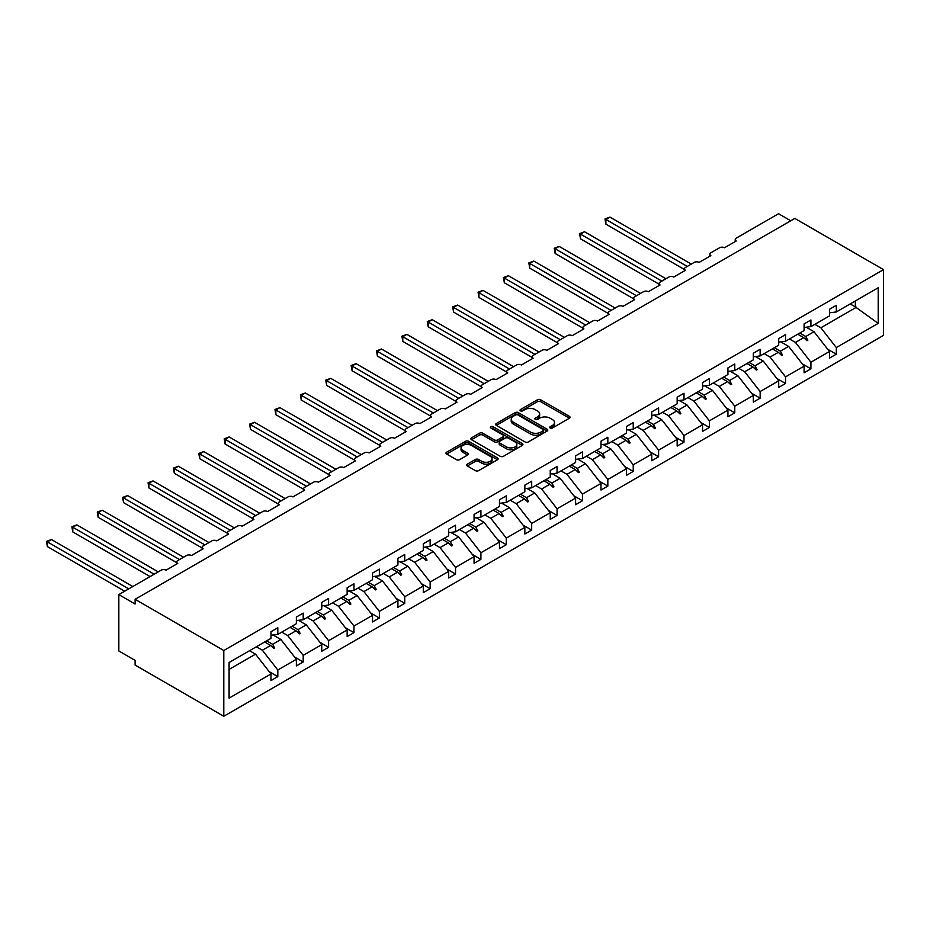 <?xml version="1.0" encoding="UTF-8"?>
<svg xmlns="http://www.w3.org/2000/svg" width="930" height="930" viewBox="0 0 930 930"><rect width="100%" height="100%" fill="white"/><g stroke="black" fill="none" stroke-linecap="round" stroke-linejoin="round"><path stroke-width="1.4" d="M550.188 428.009A1.581 0.918 0 0 0 552.432 428.009L569.404 418.209A2.255 1.302 0 0 0 570.067 417.291A2.255 1.302 0 0 0 569.404 416.373L540.656 399.772A2.255 1.302 0 0 0 537.459 399.772L520.486 409.56A1.581 0.918 0 0 0 520.021 410.211A1.581 0.918 0 0 0 520.486 410.862A1.581 0.918 0 0 0 522.718 410.862L524.915 409.584A7.231 4.173 0 0 1 535.134 409.584L537.54 410.967A7.231 4.173 0 0 1 539.656 413.92A7.231 4.173 0 0 1 537.54 416.873L535.343 418.14A1.581 0.918 0 0 0 534.878 418.791A1.581 0.918 0 0 0 535.343 419.43A1.581 0.918 0 0 0 537.575 419.43L539.772 418.163A7.231 4.173 0 0 1 549.99 418.163L552.385 419.546A7.231 4.173 0 0 1 554.513 422.499A7.231 4.173 0 0 1 552.385 425.452L550.188 426.719A1.581 0.918 0 0 0 549.735 427.37A1.581 0.918 0 0 0 550.188 428.009L550.188 426.719M467.337 464.14A2.255 1.302 0 0 0 466.674 465.058A2.255 1.302 0 0 0 467.337 465.976L475.404 470.638A2.255 1.302 0 0 0 478.59 470.638L497.445 459.757A2.255 1.302 0 0 0 498.108 458.839A2.255 1.302 0 0 0 497.445 457.909L468.697 441.308A2.255 1.302 0 0 0 465.5 441.308L446.644 452.189A2.255 1.302 0 0 0 445.982 453.119A2.255 1.302 0 0 0 446.644 454.038L456.398 459.664A2.255 1.302 0 0 0 459.583 459.664L467.651 455.002A2.255 1.302 0 0 0 468.313 454.084A2.255 1.302 0 0 0 467.651 453.166L462.826 450.376A6.045 3.488 0 0 1 461.048 447.911A6.045 3.488 0 0 1 464.779 444.68A6.045 3.488 0 0 1 471.371 445.435L490.296 456.363A6.045 3.488 0 0 1 492.063 458.839A6.045 3.488 0 0 1 488.331 462.059A6.045 3.488 0 0 1 481.752 461.303L478.59 459.478A2.255 1.302 0 0 0 475.404 459.478L467.337 464.14L467.337 465.976M883.5 269.63L223.793 650.512L223.793 716.274L883.5 335.393L883.5 269.63L794.813 218.422L135.106 599.304L135.106 604L118.831 594.607L161.146 570.183A3.453 1.988 180 0 1 166.028 570.183L177.746 563.417A3.453 1.988 0 0 1 176.735 561.999A3.453 1.988 0 0 1 177.746 560.592L186.523 555.524A3.453 1.988 180 0 1 191.406 555.524L203.124 548.758A3.453 1.988 0 0 1 202.112 547.351A3.453 1.988 0 0 1 203.124 545.933L211.912 540.865A3.453 1.988 180 0 1 216.795 540.865L228.513 534.099A3.453 1.988 0 0 1 227.501 532.692A3.453 1.988 0 0 1 228.513 531.286L237.301 526.206A3.453 1.988 180 0 1 242.184 526.206L253.902 519.44A3.453 1.988 0 0 1 252.89 518.033A3.453 1.988 0 0 1 253.902 516.627L262.69 511.558A3.453 1.988 180 0 1 267.573 511.558L279.279 504.792A3.453 1.988 0 0 1 278.268 503.374A3.453 1.988 0 0 1 279.279 501.968L288.068 496.899A3.453 1.988 180 0 1 292.95 496.899L304.668 490.133A3.453 1.988 0 0 1 303.657 488.727A3.453 1.988 0 0 1 304.668 487.308L313.457 482.24A3.453 1.988 180 0 1 318.339 482.24L330.057 475.474A3.453 1.988 0 0 1 329.046 474.068A3.453 1.988 0 0 1 330.057 472.661L338.846 467.581A3.453 1.988 180 0 1 343.728 467.581L355.446 460.815A3.453 1.988 0 0 1 354.435 459.408A3.453 1.988 0 0 1 355.446 458.002L364.235 452.922A3.453 1.988 180 0 1 369.105 452.922L380.823 446.168A3.453 1.988 0 0 1 379.812 444.749A3.453 1.988 0 0 1 380.823 443.343L389.612 438.274A3.453 1.988 180 0 1 394.494 438.274L406.212 431.508A3.453 1.988 0 0 1 405.201 430.102A3.453 1.988 0 0 1 406.212 428.684L415.001 423.615A3.453 1.988 180 0 1 419.883 423.615L431.601 416.849A3.453 1.988 0 0 1 430.59 415.443A3.453 1.988 0 0 1 431.601 414.036L440.39 408.956A3.453 1.988 180 0 1 445.272 408.956L456.99 402.19A3.453 1.988 0 0 1 455.979 400.784A3.453 1.988 0 0 1 456.99 399.377L465.767 394.297A3.453 1.988 180 0 1 470.65 394.297L482.368 387.531A3.453 1.988 0 0 1 481.356 386.124A3.453 1.988 0 0 1 482.368 384.718L491.156 379.649A3.453 1.988 180 0 1 496.039 379.649L507.757 372.884A3.453 1.988 0 0 1 506.745 371.477A3.453 1.988 0 0 1 507.757 370.059L516.545 364.99A3.453 1.988 180 0 1 521.428 364.99L533.146 358.224A3.453 1.988 0 0 1 532.134 356.818A3.453 1.988 0 0 1 533.146 355.411L541.934 350.331A3.453 1.988 180 0 1 546.817 350.331L558.523 343.565A3.453 1.988 0 0 1 557.512 342.159A3.453 1.988 0 0 1 558.523 340.752L567.312 335.672A3.453 1.988 180 0 1 572.194 335.672L583.912 328.906A3.453 1.988 0 0 1 582.901 327.5A3.453 1.988 0 0 1 583.912 326.093L592.701 321.024A3.453 1.988 180 0 1 597.583 321.024L609.301 314.259A3.453 1.988 0 0 1 608.29 312.84A3.453 1.988 0 0 1 609.301 311.434L618.09 306.365A3.453 1.988 180 0 1 622.972 306.365L634.69 299.6A3.453 1.988 0 0 1 633.679 298.193A3.453 1.988 0 0 1 634.69 296.775L643.479 291.706A3.453 1.988 180 0 1 648.361 291.706L660.067 284.94A3.453 1.988 0 0 1 659.056 283.534A3.453 1.988 0 0 1 660.067 282.127L668.856 277.047A3.453 1.988 180 0 1 673.739 277.047L685.457 270.281A3.453 1.988 0 0 1 684.445 268.875A3.453 1.988 0 0 1 685.457 267.468L694.245 262.4A3.453 1.988 180 0 1 699.128 262.4L710.846 255.634A3.453 1.988 0 0 1 709.834 254.216A3.453 1.988 0 0 1 710.846 252.809L719.634 247.74A3.453 1.988 180 0 1 724.517 247.74L736.235 240.975A3.453 1.988 0 0 1 735.223 239.568A3.453 1.988 0 0 1 736.235 238.15L778.538 213.726L790.744 220.77M223.793 650.512L135.106 599.304M525.078 441.959A2.255 1.302 0 0 0 528.275 441.959L547.119 431.078A2.255 1.302 0 0 0 547.782 430.16A2.255 1.302 0 0 0 547.119 429.23L518.37 412.629A2.255 1.302 0 0 0 515.174 412.629L496.329 423.51A2.255 1.302 0 0 0 495.667 424.44A2.255 1.302 0 0 0 496.329 425.359L525.078 441.959M491.447 428.346A1.581 0.918 0 0 1 493.051 428.579L522.253 445.435L503.432 456.293A2.255 1.302 0 0 1 500.235 456.293L471.487 439.704L479.555 435.077L479.555 433.194L471.487 437.856A2.255 1.302 0 0 0 470.824 438.774A2.255 1.302 0 0 0 471.487 439.704L471.487 437.856M479.555 435.077A2.255 1.302 0 0 1 482.751 435.077L482.751 433.194A2.255 1.302 0 0 0 479.555 433.194M482.751 433.194L494.411 439.925A2.255 1.302 0 0 0 497.608 439.925L502.956 436.844A2.255 1.302 0 0 0 503.618 435.914A2.255 1.302 0 0 0 502.956 434.996L490.819 427.986A1.581 0.918 0 0 1 490.354 427.347A1.581 0.918 0 0 1 491.331 426.498A1.581 0.918 0 0 1 493.051 426.696L522.276 443.575A2.255 1.302 0 0 1 522.939 444.494A2.255 1.302 0 0 1 522.276 445.412L522.276 443.575M229.094 669.426L255.529 654.174L270.99 673.948L229.094 698.128L229.094 662.52L270.99 638.34L270.99 631.714L277.814 627.773L277.814 634.4L270.99 635.248M269.177 671.634L277.814 676.621L277.814 670.007L296.368 659.289L280.906 639.514L273.071 634.981M256.378 646.769L262.365 650.221L277.814 670.007M277.814 634.4L296.368 623.681L296.368 617.055L303.203 613.114L303.203 619.74L296.368 620.589M294.566 656.975L303.203 661.974L303.203 655.348L321.757 644.63L306.296 624.855L298.449 620.333M281.767 632.121L287.742 635.574L303.203 655.348M303.203 619.74L321.757 609.022L321.757 602.408L328.592 598.455L328.592 605.081L321.757 605.93M319.955 642.328L328.592 647.315L328.592 640.689L347.146 629.982L331.685 610.196L323.838 605.674M307.156 617.462L313.131 620.915L328.592 640.689M328.592 605.081L347.146 594.375L347.146 587.748L353.981 583.796L353.981 590.422L347.146 591.271M345.332 627.669L353.981 632.656L353.981 626.029L372.523 615.323L357.074 595.549L349.227 591.015M332.533 602.803L338.52 606.255L353.981 626.029M353.981 590.422L372.523 579.716L372.523 573.089L379.359 569.148L379.359 575.763L372.523 576.623M370.721 613.01L379.359 617.997L379.359 611.382L397.912 600.664L382.451 580.89L374.616 576.356M357.922 588.144L363.909 591.596L379.359 611.382M379.359 575.763L397.912 565.056L397.912 558.43L404.748 554.489L404.748 561.115L397.912 561.964M396.11 598.35L404.748 603.349L404.748 596.723L423.301 586.005L407.84 566.231L399.993 561.708M383.311 573.485L389.286 576.937L404.748 596.723M404.748 561.115L423.301 550.397L423.301 543.783L430.137 539.83L430.137 546.456L423.301 547.305M421.488 583.703L430.137 588.69L430.137 582.064L448.69 571.357L433.229 551.571L425.382 547.049M408.7 558.837L414.675 562.29L430.137 582.064M430.137 546.456L448.69 535.75L448.69 529.124L455.526 525.171L455.526 531.797L448.69 532.646M446.877 569.044L455.526 574.031L455.526 567.405L474.068 556.698L458.618 536.924L450.771 532.39M434.077 544.178L440.064 547.63L455.526 567.405M455.526 531.797L474.068 521.091L474.068 514.464L480.903 510.524L480.903 517.138L474.068 517.998M472.266 554.385L480.903 559.372L480.903 552.746L499.457 542.039L483.995 522.265L476.16 517.731M459.467 529.519L465.442 532.971L480.903 552.746M480.903 517.138L499.457 506.432L499.457 499.805L506.292 495.864L506.292 502.491L499.457 503.339M497.655 539.726L506.292 544.713L506.292 538.098L524.846 527.38L509.384 507.606L501.537 503.084M484.856 514.86L490.831 518.312L506.292 538.098M506.292 502.491L524.846 491.772L524.846 485.158L531.681 481.205L531.681 487.832L524.846 488.68M523.032 525.078L531.681 530.065L531.681 523.439L550.235 512.732L534.773 492.947L526.926 488.424M510.233 500.212L516.22 503.665L531.681 523.439M531.681 487.832L550.235 477.125L550.235 470.499L557.058 466.546L557.058 473.172L550.235 474.021M548.421 510.419L557.058 515.406L557.058 508.78L575.612 498.073L560.151 478.299L552.315 473.765M535.622 485.553L541.609 489.006L557.058 508.78M557.058 473.172L575.612 462.466L575.612 455.84L582.447 451.899L582.447 458.513L575.612 459.374M573.81 495.76L582.447 500.747L582.447 494.121L601.001 483.414L585.54 463.64L577.693 459.106M561.011 470.894L566.986 474.347L582.447 494.121M582.447 458.513L601.001 447.807L601.001 441.18L607.836 437.24L607.836 443.866L601.001 444.714M599.199 481.101L607.836 486.088L607.836 479.473L626.39 468.755L610.929 448.981L603.082 444.447M586.4 456.235L592.375 459.687L607.836 479.473M607.836 443.866L626.39 433.148L626.39 426.521L633.225 422.58L633.225 429.207L626.39 430.055M624.576 466.442L633.225 471.44L633.225 464.814L651.767 454.107L636.318 434.322L628.471 429.8M611.777 441.587L617.764 445.04L633.225 464.814M633.225 429.207L651.767 418.488L651.767 411.874L658.603 407.921L658.603 414.548L651.767 415.396M649.965 451.794L658.603 456.781L658.603 450.155L677.156 439.448L661.695 419.674L653.86 415.14M637.166 426.928L643.153 430.381L658.603 450.155M658.603 414.548L677.156 403.841L677.156 397.215L683.992 393.262L683.992 399.888L677.156 400.749M675.354 437.135L683.992 442.122L683.992 435.496L702.545 424.789L687.084 405.015L679.237 400.481M662.555 412.269L668.531 415.722L683.992 435.496M683.992 399.888L702.545 389.182L702.545 382.555L709.381 378.615L709.381 385.241L702.545 386.09M700.743 422.476L709.381 427.463L709.381 420.848L727.934 410.13L712.473 390.356L704.626 385.822M687.944 397.61L693.919 401.063L709.381 420.848M709.381 385.241L727.934 374.523L727.934 367.896L734.77 363.956L734.77 370.582L727.934 371.43M726.121 407.817L734.77 412.815L734.77 406.189L753.312 395.471L737.862 375.697L730.015 371.175M713.322 382.962L719.309 386.415L734.77 406.189M734.77 370.582L753.312 359.864L753.312 353.249L760.147 349.296L760.147 355.923L753.312 356.771M751.51 393.169L760.147 398.156L760.147 391.53L778.701 380.823L763.239 361.038L755.404 356.516M738.711 368.303L744.686 371.756L760.147 391.53M760.147 355.923L778.701 345.216L778.701 338.59L785.536 334.637L785.536 341.264L778.701 342.112M776.899 378.51L785.536 383.497L785.536 376.871L804.09 366.164L788.628 346.39L780.782 341.856M764.1 353.644L770.075 357.097L785.536 376.871M785.536 341.264L804.09 330.557L804.09 323.931L810.925 319.99L810.925 326.604L804.09 327.465M802.276 363.851L810.925 368.838L810.925 362.223L829.479 351.505L829.479 358.131L836.314 354.191L836.314 347.564L878.199 323.373L855.344 306.923L855.344 300.96M789.477 338.985L795.464 342.438L810.925 362.223M810.925 326.604L829.479 315.898L829.479 309.272L836.314 305.331L836.314 311.957L829.479 312.805M827.665 349.192L836.314 354.191M814.866 324.326L820.853 327.79L836.314 347.564M118.831 594.607L118.831 650.977L135.106 660.37L135.106 665.066L223.793 716.274M255.529 654.174L249.542 650.721M277.814 676.621L270.99 680.574L270.99 673.948M303.203 661.974L296.368 665.915L296.368 659.289M328.592 647.315L321.757 651.256L321.757 644.63M353.981 632.656L347.146 636.597L347.146 629.982M379.359 617.997L372.523 621.949L372.523 615.323M404.748 603.349L397.912 607.29L397.912 600.664M430.137 588.69L423.301 592.631L423.301 586.005M455.526 574.031L448.69 577.972L448.69 571.357M480.903 559.372L474.068 563.324L474.068 556.698M506.292 544.713L499.457 548.665L499.457 542.039M531.681 530.065L524.846 534.006L524.846 527.38M557.058 515.406L550.235 519.347L550.235 512.732M582.447 500.747L575.612 504.699L575.612 498.073M607.836 486.088L601.001 490.04L601.001 483.414M633.225 471.44L626.39 475.381L626.39 468.755M658.603 456.781L651.767 460.722L651.767 454.107M683.992 442.122L677.156 446.075L677.156 439.448M709.381 427.463L702.545 431.415L702.545 424.789M734.77 412.815L727.934 416.756L727.934 410.13M760.147 398.156L753.312 402.097L753.312 395.471M785.536 383.497L778.701 387.438L778.701 380.823M810.925 368.838L804.09 372.791L804.09 366.164M836.314 311.957L878.199 287.765L878.199 323.373M266.654 640.84L272.63 644.292L280.906 639.514M262.365 650.221L270.642 645.443L273.908 648.524L274.722 648.059L272.63 644.292M264.655 641.991L270.642 645.443M292.043 626.181L298.019 629.633L306.296 624.855M287.742 635.574L296.019 630.796L299.297 633.876L300.111 633.4L298.019 629.633M290.044 627.332L296.019 630.796M317.421 611.522L323.408 614.986L331.685 610.196M313.131 620.915L321.408 616.137L324.675 619.217L325.488 618.752L323.408 614.986M315.433 612.684L321.408 616.137M342.81 596.874L348.797 600.327L357.074 595.549M338.52 606.255L346.797 601.477L350.064 604.558L350.877 604.093L348.797 600.327M340.81 598.025L346.797 601.477M368.199 582.215L374.174 585.668L382.451 580.89M363.909 591.596L372.174 586.818L375.453 589.899L376.266 589.434L374.174 585.668M366.199 583.366L372.174 586.818M393.588 567.556L399.563 571.008L407.84 566.231M389.286 576.937L397.563 572.159L400.83 575.251L401.644 574.775L399.563 571.008M391.588 568.707L397.563 572.159M418.965 552.897L424.952 556.349L433.229 551.571M414.675 562.29L422.952 557.512L426.219 560.592L427.033 560.116L424.952 556.349M416.966 554.059L422.952 557.512M444.354 538.249L450.341 541.702L458.618 536.924M440.064 547.63L448.341 542.853L451.608 545.933L452.422 545.468L450.341 541.702M442.355 539.4L448.341 542.853M469.743 523.59L475.718 527.043L483.995 522.265M465.442 532.971L473.719 528.194L476.997 531.274L477.811 530.809L475.718 527.043M467.744 524.741L473.719 528.194M495.132 508.931L501.107 512.384L509.384 507.606M490.831 518.312L499.108 513.534L502.374 516.627L503.188 516.15L501.107 512.384M493.133 510.082L499.108 513.534M520.509 494.272L526.496 497.724L534.773 492.947M516.22 503.665L524.497 498.887L527.763 501.968L528.577 501.491L526.496 497.724M518.51 495.434L524.497 498.887M545.898 479.624L551.874 483.077L560.151 478.299M541.609 489.006L549.886 484.228L553.152 487.308L553.966 486.843L551.874 483.077M543.899 480.775L549.886 484.228M571.287 464.965L577.263 468.418L585.54 463.64M566.986 474.347L575.263 469.569L578.541 472.649L579.355 472.184L577.263 468.418M569.288 466.116L575.263 469.569M596.665 450.306L602.652 453.759L610.929 448.981M592.375 459.687L600.652 454.91L603.919 458.002L604.733 457.525L602.652 453.759M594.677 451.457L600.652 454.91M622.054 435.647L628.041 439.1L636.318 434.322M617.764 445.04L626.041 440.262L629.308 443.343L630.121 442.866L628.041 439.1M620.054 436.809L626.041 440.262M647.443 420.999L653.418 424.452L661.695 419.674M643.153 430.381L651.43 425.603L654.697 428.684L655.511 428.219L653.418 424.452M645.443 422.15L651.43 425.603M672.832 406.34L678.807 409.793L687.084 405.015M668.531 415.722L676.808 410.944L680.074 414.024L680.888 413.559L678.807 409.793M670.832 407.491L676.808 410.944M698.209 391.681L704.196 395.134L712.473 390.356M693.919 401.063L702.197 396.285L705.463 399.365L706.277 398.9L704.196 395.134M696.221 392.832L702.197 396.285M723.598 377.022L729.585 380.475L737.862 375.697M719.309 386.415L727.586 381.637L730.852 384.718L731.666 384.241L729.585 380.475M721.599 378.173L727.586 381.637M748.987 362.363L754.962 365.827L763.239 361.038M744.686 371.756L752.963 366.978L756.241 370.059L757.055 369.594L754.962 365.827M746.988 363.525L752.963 366.978M774.376 347.715L780.351 351.168L788.628 346.39M770.075 357.097L778.352 352.319L781.619 355.4L782.432 354.935L780.351 351.168M772.377 348.866L778.352 352.319M799.754 333.056L805.74 336.509L814.017 331.731L806.171 327.197M795.464 342.438L803.741 337.66L807.008 340.74L807.821 340.275L805.74 336.509M797.754 334.207L803.741 337.66M814.017 331.731L829.479 351.505M820.853 327.79L856.495 307.202M850.183 303.947L855.344 306.923M804.438 338.322L807.821 340.275M779.049 352.981L782.432 354.935M753.672 367.629L757.055 369.594M728.283 382.288L731.666 384.241M702.894 396.947L706.277 398.9M677.505 411.606L680.888 413.559M652.128 426.266L655.511 428.219M626.739 440.913L630.121 442.866M601.35 455.572L604.733 457.525M575.961 470.231L579.355 472.184M550.583 484.89L553.966 486.843M525.194 499.538L528.577 501.491M499.805 514.197L503.188 516.15M474.428 528.856L477.811 530.809M449.039 543.515L452.422 545.468M423.65 558.163L427.033 560.116M398.261 572.822L401.644 574.775M372.884 587.481L376.266 589.434M347.495 602.14L350.877 604.093M322.106 616.788L325.488 618.752M296.717 631.447L300.111 633.4M271.339 646.106L274.722 648.059M550.827 428.23L552.385 427.335A7.231 4.173 0 0 0 554.513 424.382L554.513 422.499M539.656 413.92L539.656 415.803A7.231 4.173 0 0 1 537.54 418.756L535.971 419.663M569.404 416.373L569.404 418.209L540.656 401.644A2.255 1.302 0 0 0 537.459 401.644L521.114 411.083M547.084 431.09L518.37 414.513A2.255 1.302 0 0 0 515.174 414.513L496.353 425.37L496.329 423.51M543.12 430.799A1.581 0.918 0 0 0 543.585 430.16A1.581 0.918 0 0 0 543.12 429.509L517.894 414.943A1.581 0.918 0 0 0 515.65 414.943L513.337 416.28A7.231 4.173 0 0 0 511.221 419.221A7.231 4.173 0 0 0 513.337 422.174L530.588 432.136A7.231 4.173 0 0 0 540.807 432.136L543.12 430.799L543.12 432.683A1.581 0.918 0 0 0 543.585 432.031L543.585 430.16M511.221 419.221L511.221 421.104A7.231 4.173 0 0 0 513.337 424.057L513.337 422.174M543.12 432.683L540.807 434.019A7.231 4.173 0 0 1 530.588 434.019L513.337 424.057M482.751 435.077L494.411 441.808A2.255 1.302 0 0 0 497.608 441.808L502.956 438.716A2.255 1.302 0 0 0 503.618 437.798L503.618 435.914M506.513 446.912A6.045 3.488 0 0 0 513.093 447.667A6.045 3.488 0 0 0 516.824 444.447A6.045 3.488 0 0 0 515.057 441.983L508.385 438.135A2.255 1.302 0 0 0 505.188 438.135L499.84 441.215A2.255 1.302 0 0 0 499.178 442.145A2.255 1.302 0 0 0 499.84 443.064L506.513 446.912L506.513 448.795A6.045 3.488 0 0 0 513.093 449.55A6.045 3.488 0 0 0 516.824 446.33L516.824 444.447M499.178 442.145L499.178 444.017A2.255 1.302 0 0 0 499.84 444.947L499.84 443.064M506.513 448.795L499.84 444.947M492.063 458.839L492.063 460.71A6.045 3.488 0 0 1 488.331 463.942A6.045 3.488 0 0 1 481.752 463.175L478.59 461.361A2.255 1.302 0 0 0 475.404 461.361L467.36 466M461.048 447.911L461.048 449.783A6.045 3.488 0 0 0 462.826 452.247L462.826 450.376M467.627 455.026L462.826 452.247M497.445 457.909L497.445 459.757L468.697 443.192A2.255 1.302 0 0 0 465.5 443.192L446.679 454.061M604.988 218.945L605.883 219.457L605.883 224.153L604.988 218.945L609.952 217.108L605.883 219.457L687.247 266.433M605.883 224.153L684.445 269.514M609.952 217.108L691.316 264.085M579.599 233.604L580.494 234.116L580.494 238.812L579.599 233.604L584.563 231.768L580.494 234.116L661.858 281.093M580.494 238.812L659.056 284.173M584.563 231.768L665.927 278.744M554.222 248.252L555.117 248.775L555.117 253.472L554.222 248.252L559.174 246.427L555.117 248.775L636.48 295.752M555.117 253.472L633.679 298.832M559.174 246.427L640.549 293.403M528.833 262.911L529.728 263.423L529.728 268.131L528.833 262.911L533.797 261.074L529.728 263.423L611.091 310.399M529.728 268.131L608.29 313.48M533.797 261.074L615.16 308.051M503.444 277.57L504.339 278.082L504.339 282.778L503.444 277.57L508.408 275.733L504.339 278.082L585.702 325.058M504.339 282.778L582.901 328.139M508.408 275.733L589.771 322.71M478.055 292.229L478.95 292.741L478.95 297.437L478.055 292.229L483.019 290.393L478.95 292.741L560.313 339.717M478.95 297.437L557.512 342.798M483.019 290.393L564.382 337.369M452.678 306.877L453.573 307.4L453.573 312.096L452.678 306.877L457.641 305.052L453.573 307.4L534.936 354.377M453.573 312.096L532.134 357.457M457.641 305.052L539.005 352.028M427.289 321.536L428.184 322.059L428.184 326.755L427.289 321.536L432.252 319.699L428.184 322.059L509.547 369.024M428.184 326.755L506.745 372.105M432.252 319.699L513.616 366.676M401.9 336.195L402.795 336.707L402.795 341.403L401.9 336.195L406.863 334.358L402.795 336.707L484.158 383.683M402.795 341.403L481.356 386.764M406.863 334.358L488.227 381.335M376.511 350.854L377.406 351.366L377.406 356.062L376.511 350.854L381.474 349.017L377.406 351.366L458.769 398.342M377.406 356.062L455.979 401.423M381.474 349.017L462.838 395.994M351.133 365.502L352.028 366.025L352.028 370.721L351.133 365.502L356.097 363.676L352.028 366.025L433.392 413.001M352.028 370.721L430.59 416.082M356.097 363.676L437.46 410.653M325.744 380.161L326.639 380.684L326.639 385.38L325.744 380.161L330.708 378.336L326.639 380.684L408.003 427.649M326.639 385.38L405.201 430.73M330.708 378.336L412.071 425.301M300.355 394.82L301.25 395.331L301.25 400.028L300.355 394.82L305.319 392.983L301.25 395.331L382.614 442.308M301.25 400.028L379.812 445.389M305.319 392.983L386.682 439.96M274.978 409.479L275.861 409.991L275.861 414.687L274.978 409.479L279.93 407.642L275.861 409.991L357.236 456.967M275.861 414.687L354.435 460.048M279.93 407.642L361.305 454.619M249.589 424.127L250.484 424.65L250.484 429.346L249.589 424.127L254.553 422.301L250.484 424.65L331.847 471.626M250.484 429.346L329.046 474.707M254.553 422.301L335.916 469.278M224.2 438.786L225.095 439.309L225.095 444.005L224.2 438.786L229.164 436.961L225.095 439.309L306.458 486.285M225.095 444.005L303.657 489.366M229.164 436.961L310.527 483.925M198.811 453.445L199.706 453.956L199.706 458.664L198.811 453.445L203.775 451.608L199.706 453.956L281.069 500.933M199.706 458.664L278.268 504.014M203.775 451.608L285.138 498.585M173.433 468.104L174.329 468.615L174.329 473.312L173.433 468.104L178.397 466.267L174.329 468.615L255.692 515.592M174.329 473.312L252.89 518.673M178.397 466.267L259.761 513.244M148.044 482.763L148.94 483.275L148.94 487.971L148.044 482.763L153.008 480.926L148.94 483.275L230.303 530.251M148.94 487.971L227.501 533.332M153.008 480.926L234.372 527.903M122.655 497.411L123.551 497.934L123.551 502.63L122.655 497.411L127.619 495.585L123.551 497.934L204.914 544.91M123.551 502.63L202.112 547.991M127.619 495.585L208.983 542.562M97.266 512.07L98.162 512.581L98.162 517.289L97.266 512.07L102.23 510.233L98.162 512.581L179.525 559.558M98.162 517.289L176.735 562.638M102.23 510.233L183.594 557.21M71.889 526.729L72.784 527.24L72.784 531.937L71.889 526.729L76.853 524.892L72.784 527.24L154.148 574.217M72.784 531.937L150.079 576.565M76.853 524.892L158.216 571.869M46.5 541.388L47.395 541.899L47.395 546.596L46.5 541.388L51.464 539.551L47.395 541.899L128.759 588.876M47.395 546.596L124.69 591.224M51.464 539.551L132.827 586.528M552.385 427.335L552.385 425.452M535.343 419.43L535.343 418.14M537.54 418.756L537.54 416.873M520.486 410.862L520.486 409.56M537.459 401.644L537.459 399.772M540.656 401.644L540.656 399.772M515.174 414.513L515.174 412.629M518.37 414.513L518.37 412.629M547.119 431.078L547.119 429.23M530.588 434.019L530.588 432.136M540.807 434.019L540.807 432.136M494.411 441.808L494.411 439.925M497.608 441.808L497.608 439.925M502.956 438.716L502.956 436.844M493.051 428.579L493.051 426.696M475.404 461.361L475.404 459.478M478.59 461.361L478.59 459.478M481.752 463.175L481.752 461.303M467.651 455.002L467.651 453.166M446.644 454.038L446.644 452.189M465.5 443.192L465.5 441.308M468.697 443.192L468.697 441.308M735.223 241.556L735.223 239.568M709.834 256.215L709.834 254.216M684.445 270.874L684.445 268.875M659.056 285.522L659.056 283.534M633.679 300.181L633.679 298.193M608.29 314.84L608.29 312.84M582.901 329.499L582.901 327.5M557.512 344.147L557.512 342.159M532.134 358.806L532.134 356.818M506.745 373.465L506.745 371.477M481.356 388.124L481.356 386.124M455.979 402.771L455.979 400.784M430.59 417.43L430.59 415.443M405.201 432.09L405.201 430.102M379.812 446.749L379.812 444.749M354.435 461.408L354.435 459.408M329.046 476.055L329.046 474.068M303.657 490.715L303.657 488.727M278.268 505.374L278.268 503.374M252.89 520.033L252.89 518.033M227.501 534.68L227.501 532.692M202.112 549.339L202.112 547.351M176.735 563.999L176.735 561.999"/></g></svg>
